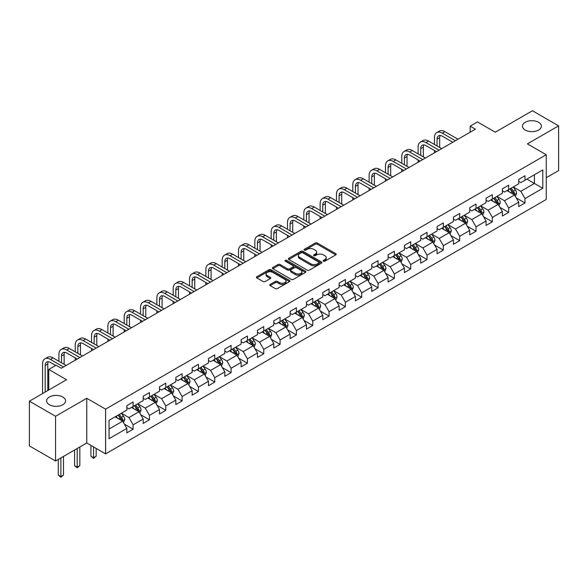 <?xml version="1.0" encoding="UTF-8"?>
<svg xmlns="http://www.w3.org/2000/svg" width="588" height="588" viewBox="0 0 588 588"><rect width="100%" height="100%" fill="white"/><g stroke="black" fill="none" stroke-linecap="round" stroke-linejoin="round"><path stroke-width="0.88" d="M323.444 261.182A1.014 0.588 0 0 0 324.877 261.182L335.792 254.876A1.455 0.838 0 0 0 336.218 254.281A1.455 0.838 0 0 0 335.792 253.693L317.299 243.013A1.455 0.838 0 0 0 315.249 243.013L304.334 249.319A1.014 0.588 0 0 0 304.033 249.731A1.014 0.588 0 0 0 304.334 250.15A1.014 0.588 0 0 0 305.767 250.15L307.186 249.334A4.653 2.683 0 0 1 313.757 249.334L315.3 250.223A4.653 2.683 0 0 1 316.66 252.12A4.653 2.683 0 0 1 315.3 254.016L313.889 254.832A1.014 0.588 0 0 0 313.588 255.251A1.014 0.588 0 0 0 313.889 255.662A1.014 0.588 0 0 0 315.322 255.662L316.741 254.847A4.653 2.683 0 0 1 323.312 254.847L324.855 255.736A4.653 2.683 0 0 1 326.215 257.632A4.653 2.683 0 0 1 324.855 259.536L323.444 260.352A1.014 0.588 0 0 0 323.143 260.763A1.014 0.588 0 0 0 323.444 261.182L323.444 260.352M62.791 397.01A9.474 5.468 0 0 0 52.464 395.82A9.474 5.468 0 0 0 46.614 400.876A9.474 5.468 0 0 0 49.392 404.742A9.474 5.468 0 0 0 59.719 405.926A9.474 5.468 0 0 0 65.562 400.876A9.474 5.468 0 0 0 62.791 397.01M538.608 122.297A9.474 5.468 0 0 0 528.281 121.106A9.474 5.468 0 0 0 522.438 126.163A9.474 5.468 0 0 0 525.209 130.029A9.474 5.468 0 0 0 535.536 131.212A9.474 5.468 0 0 0 541.386 126.163A9.474 5.468 0 0 0 538.608 122.297M270.142 284.416A1.455 0.838 0 0 0 269.723 285.011A1.455 0.838 0 0 0 270.142 285.599L275.331 288.598A1.455 0.838 0 0 0 277.389 288.598L289.509 281.601A1.455 0.838 0 0 0 289.935 281.005A1.455 0.838 0 0 0 289.509 280.41L271.017 269.738A1.455 0.838 0 0 0 268.966 269.738L256.838 276.735A1.455 0.838 0 0 0 256.412 277.33A1.455 0.838 0 0 0 256.838 277.918L263.108 281.542A1.455 0.838 0 0 0 265.166 281.542L270.348 278.543A1.455 0.838 0 0 0 270.774 277.948A1.455 0.838 0 0 0 270.348 277.36L267.246 275.566A3.888 2.242 0 0 1 266.107 273.979A3.888 2.242 0 0 1 268.503 271.906A3.888 2.242 0 0 1 272.736 272.391L284.915 279.418A3.888 2.242 0 0 1 286.055 281.005A3.888 2.242 0 0 1 283.651 283.078A3.888 2.242 0 0 1 279.418 282.593L277.389 281.424A1.455 0.838 0 0 0 275.331 281.424L270.142 284.416L270.142 285.599M546.252 177.708L558.6 170.579L558.6 125.861L532.434 110.75L495.272 132.204L477.485 121.929L470.157 126.163L475.391 129.184L61.321 368.242L56.088 365.221L48.76 369.448L48.76 389.998M55.566 416.282L55.566 460.999L86.759 442.992L86.759 398.274L55.566 416.282L29.4 401.178L66.554 379.723L48.76 369.448M86.759 398.274L105.597 409.152L546.252 154.747L546.252 199.464L105.597 453.87L105.597 409.152M558.6 125.861L527.407 143.869L546.252 154.747M307.289 270.149A1.455 0.838 0 0 0 309.339 270.149L321.467 263.152A1.455 0.838 0 0 0 321.886 262.557A1.455 0.838 0 0 0 321.467 261.969L302.967 251.289A1.455 0.838 0 0 0 300.916 251.289L288.796 258.286A1.455 0.838 0 0 0 288.37 258.882A1.455 0.838 0 0 0 288.796 259.477L307.289 270.149M285.658 261.403A1.014 0.588 0 0 1 286.687 261.542L286.687 260.337L305.488 271.186A1.455 0.838 0 0 1 305.914 271.781A1.455 0.838 0 0 1 305.488 272.376L293.368 279.374A1.455 0.838 0 0 1 291.31 279.374L272.817 268.694L272.817 267.511A1.455 0.838 0 0 0 272.391 268.106A1.455 0.838 0 0 0 272.817 268.694M272.817 267.511L278.006 264.519A1.455 0.838 0 0 1 280.057 264.519L287.561 268.848A1.455 0.838 0 0 0 289.612 268.848L293.059 266.856A1.455 0.838 0 0 0 293.478 266.268A1.455 0.838 0 0 0 293.059 265.673L285.246 261.168A1.014 0.588 0 0 1 284.952 260.749A1.014 0.588 0 0 1 285.577 260.205A1.014 0.588 0 0 1 286.687 260.337M55.566 460.999L29.4 445.895L29.4 401.178M124.384 424.168L133.123 429.218L133.123 424.808L143.171 419.001L143.171 423.419L149.455 419.788L149.455 415.378L159.502 409.579L159.502 413.989L165.779 410.365L165.779 405.948L175.827 400.149L175.827 404.559L182.111 400.935L182.111 396.525L192.158 390.726L192.158 395.136L198.435 391.505L198.435 387.095L208.49 381.296L208.49 385.706L214.767 382.082L214.767 377.672L224.814 371.866L224.814 376.283L231.091 372.652L231.091 368.242L241.146 362.443L241.146 366.853L247.423 363.23L247.423 358.82L257.471 353.013L257.471 357.423L263.747 353.8L263.747 349.39L273.802 343.59L273.802 348L280.079 344.377L280.079 339.96L290.127 334.16L290.127 338.57L296.411 334.947L296.411 330.537L306.458 324.73L306.458 329.148L312.735 325.517L312.735 321.107L322.783 315.308L322.783 319.718L329.067 316.094L329.067 311.684L339.114 305.878L339.114 310.295L345.391 306.664L345.391 302.254L355.439 296.455L355.439 300.865L361.723 297.241L361.723 292.824L371.77 287.025L371.77 291.435L378.047 287.811L378.047 283.401L388.095 277.602L388.095 282.012L394.379 278.381L394.379 273.971L404.426 268.172L404.426 272.582L410.703 268.959L410.703 264.549L420.751 258.742L420.751 263.159L427.035 259.529L427.035 255.119L437.082 249.319L437.082 253.729L443.359 250.106L443.359 245.696L453.407 239.889L453.407 244.299L459.691 240.676L459.691 236.266L469.738 230.467L469.738 234.877L476.015 231.253L476.015 226.836L486.063 221.037L486.063 225.447L492.347 221.823L492.347 217.413L502.395 211.614L502.395 216.024L508.671 212.393L508.671 207.983L518.719 202.184L518.719 206.594L525.003 202.97L525.003 198.56L542.798 188.285L542.798 169.917L534.418 174.746L534.418 183.449L542.798 188.285M133.123 429.218L126.846 432.841L126.846 428.431L109.052 438.707L109.052 420.332L126.846 410.056L126.846 405.647L133.123 402.023L133.123 406.433L143.171 400.634L143.171 396.224L149.455 392.593L149.455 397.01L159.502 391.204L159.502 386.794L165.779 383.17L165.779 387.58L175.827 381.781L175.827 377.371L182.111 373.74L182.111 378.15L192.158 372.351L192.158 367.941L198.435 364.317L198.435 368.727L208.49 362.928L208.49 358.511L214.767 354.887L214.767 359.297L224.814 353.498L224.814 349.088L231.091 345.457L231.091 349.875L241.146 344.068L241.146 339.658L247.423 336.035L247.423 340.445L257.471 334.646L257.471 330.236L263.747 326.605L263.747 331.022L273.802 325.215L273.802 320.805L280.079 317.182L280.079 321.592L290.127 315.793L290.127 311.375L296.411 307.752L296.411 312.162L306.458 306.363L306.458 301.953L312.735 298.329L312.735 302.739L322.783 296.933L322.783 292.523L329.067 288.899L329.067 293.309L339.114 287.51L339.114 283.1L345.391 279.469L345.391 283.886L355.439 278.08L355.439 273.67L361.723 270.046L361.723 274.456L371.77 268.657L371.77 264.247L378.047 260.616L378.047 265.026L388.095 259.227L388.095 254.817L394.379 251.194L394.379 255.604L404.426 249.804L404.426 245.387L410.703 241.764L410.703 246.174L420.751 240.374L420.751 235.964L427.035 232.334L427.035 236.751L437.082 230.944L437.082 226.534L443.359 222.911L443.359 227.321L453.407 221.522L453.407 217.112L459.691 213.481L459.691 217.898L469.738 212.092L469.738 207.682L476.015 204.058L476.015 208.468L486.063 202.669L486.063 198.252L492.347 194.628L492.347 199.038L502.395 193.239L502.395 188.829L508.671 185.205L508.671 189.615L518.719 183.809L518.719 179.399L525.003 175.775L525.003 180.185L542.798 169.917M131.447 407.403L138.988 411.754L128.941 417.553L121.4 413.202M126.846 407.646L128.941 408.851L133.123 406.433M128.941 417.553L133.123 424.808M138.988 411.754L143.171 419.001M147.779 397.973L155.313 402.324L145.265 408.123L137.732 403.772M143.171 398.216L145.265 399.421L149.455 397.01M145.265 408.123L149.455 415.378M155.313 402.324L159.502 409.579M164.111 388.55L171.645 392.902L161.597 398.701L154.056 394.35M159.502 388.786L161.597 389.998L165.779 387.58M161.597 398.701L165.779 405.948M171.645 392.902L175.827 400.149M180.435 379.12L187.969 383.472L177.921 389.271L170.388 384.92M175.827 379.363L177.921 380.568L182.111 378.15M177.921 389.271L182.111 396.525M187.969 383.472L192.158 390.726M196.767 369.69L204.301 374.041L194.253 379.848L186.712 375.497M192.158 369.933L194.253 371.146L198.435 368.727M194.253 379.848L198.435 387.095M204.301 374.041L208.49 381.296M213.091 360.268L220.625 364.619L210.577 370.418L203.044 366.067M208.49 360.51L210.577 361.716L214.767 359.297M210.577 370.418L214.767 377.672M220.625 364.619L224.814 371.866M229.423 350.838L236.957 355.189L226.909 360.988L219.368 356.644M224.814 351.08L226.909 352.293L231.091 349.875M226.909 360.988L231.091 368.242M236.957 355.189L241.146 362.443M245.747 341.415L253.281 345.766L243.234 351.565L235.7 347.214M241.146 341.657L243.234 342.863L247.423 340.445M243.234 351.565L247.423 358.82M253.281 345.766L257.471 353.013M262.079 331.985L269.613 336.336L259.565 342.135L252.031 337.784M257.471 332.227L259.565 333.433L263.747 331.022M259.565 342.135L263.747 349.39M269.613 336.336L273.802 343.59M278.403 322.555L285.937 326.906L275.89 332.712L268.356 328.361M273.802 322.797L275.89 324.01L280.079 321.592M275.89 332.712L280.079 339.96M285.937 326.906L290.127 334.16M294.735 313.132L302.269 317.483L292.221 323.282L284.688 318.931M290.127 313.375L292.221 314.58L296.411 312.162M292.221 323.282L296.411 330.537M302.269 317.483L306.458 324.73M311.059 303.702L318.6 308.053L308.546 313.86L301.012 309.509M306.458 303.945L308.546 305.157L312.735 302.739M308.546 313.86L312.735 321.107M318.6 308.053L322.783 315.308M327.391 294.279L334.925 298.63L324.877 304.43L317.344 300.078M322.783 294.522L324.877 295.727L329.067 293.309M324.877 304.43L329.067 311.684M334.925 298.63L339.114 305.878M343.715 284.849L351.256 289.2L341.202 295L333.668 290.648M339.114 285.092L341.202 286.297L345.391 283.886M341.202 295L345.391 302.254M351.256 289.2L355.439 296.455M360.047 275.427L367.581 279.778L357.533 285.577L350 281.226M355.439 275.662L357.533 276.875L361.723 274.456M357.533 285.577L361.723 292.824M367.581 279.778L371.77 287.025M376.371 265.996L383.913 270.348L373.865 276.147L366.324 271.796M371.77 266.239L373.865 267.444L378.047 265.026M373.865 276.147L378.047 283.401M383.913 270.348L388.095 277.602M392.703 256.566L400.237 260.918L390.189 266.724L382.656 262.373M388.095 256.809L390.189 258.022L394.379 255.604M390.189 266.724L394.379 273.971M400.237 260.918L404.426 268.172M409.027 247.144L416.569 251.495L406.521 257.294L398.98 252.943M404.426 247.386L406.521 248.592L410.703 246.174M406.521 257.294L410.703 264.549M416.569 251.495L420.751 258.742M425.359 237.714L432.893 242.065L422.845 247.871L415.312 243.52M420.751 237.956L422.845 239.169L427.035 236.751M422.845 247.871L427.035 255.119M432.893 242.065L437.082 249.319M441.684 228.291L449.225 232.642L439.177 238.441L431.636 234.09M437.082 228.534L439.177 229.739L443.359 227.321M439.177 238.441L443.359 245.696M449.225 232.642L453.407 239.889M458.015 218.861L465.549 223.212L455.502 229.011L447.968 224.66M453.407 219.104L455.502 220.309L459.691 217.898M455.502 229.011L459.691 236.266M465.549 223.212L469.738 230.467M474.34 209.438L481.881 213.782L471.833 219.589L464.292 215.237M469.738 209.673L471.833 210.886L476.015 208.468M471.833 219.589L476.015 226.836M481.881 213.782L486.063 221.037M490.671 200.008L498.205 204.359L488.158 210.159L480.624 205.807M486.063 200.251L488.158 201.456L492.347 199.038M488.158 210.159L492.347 217.413M498.205 204.359L502.395 211.614M506.996 190.578L514.537 194.929L504.489 200.736L496.948 196.385M502.395 190.821L504.489 192.033L508.671 189.615M504.489 200.736L508.671 207.983M514.537 194.929L518.719 202.184M526.885 179.097L534.418 183.449L520.814 191.306L513.28 186.955M518.719 181.398L520.814 182.603L525.003 180.185M520.814 191.306L525.003 198.56M86.759 442.992L105.597 453.87M470.157 126.163L470.157 132.204M109.052 429.034L122.657 421.177L115.123 416.826M122.657 421.177L126.846 428.431M516.264 197.921L525.003 202.97M499.932 207.351L508.671 212.393M483.608 216.774L492.347 221.823M467.276 226.204L476.015 231.253M450.952 235.634L459.691 240.676M434.62 245.056L443.359 250.106M418.296 254.486L427.035 259.529M401.964 263.909L410.703 268.959M385.64 273.339L394.379 278.381M369.308 282.769L378.047 287.811M352.984 292.192L361.723 297.241M336.652 301.622L345.391 306.664M320.32 311.045L329.067 316.094M303.996 320.475L312.735 325.517M287.664 329.897L296.411 334.947M271.34 339.327L280.079 344.377M255.008 348.757L263.747 353.8M238.684 358.18L247.423 363.23M222.352 367.61L231.091 372.652M206.028 377.033L214.767 382.082M189.696 386.463L198.435 391.505M173.372 395.893L182.111 400.935M157.04 405.316L165.779 410.365M140.716 414.746L149.455 419.788M323.848 261.322L324.855 260.741A4.653 2.683 0 0 0 326.215 258.845L326.215 257.632M316.66 252.12L316.66 253.325A4.653 2.683 0 0 1 315.3 255.229L314.293 255.809M335.777 254.891L317.299 244.226A1.455 0.838 0 0 0 315.249 244.226L304.738 250.29M321.467 261.969L321.467 263.152L302.967 252.495A1.455 0.838 0 0 0 300.916 252.495L288.811 259.484M318.894 262.976A1.014 0.588 0 0 0 319.196 262.557A1.014 0.588 0 0 0 318.894 262.145L302.666 252.774A1.014 0.588 0 0 0 301.225 252.774L299.733 253.634A4.653 2.683 0 0 0 298.373 255.53A4.653 2.683 0 0 0 299.733 257.426L310.832 263.836A4.653 2.683 0 0 0 317.402 263.836L318.894 262.976L318.894 264.181A1.014 0.588 0 0 0 319.196 263.769L319.196 262.557M298.373 255.53L298.373 256.736A4.653 2.683 0 0 0 299.733 258.639L299.733 257.426M318.894 264.181L317.402 265.041A4.653 2.683 0 0 1 310.832 265.041L299.733 258.639M272.839 268.709L278.006 265.725L278.006 264.519M293.478 266.268L293.478 267.474A1.455 0.838 0 0 1 293.059 268.069L289.612 270.054A1.455 0.838 0 0 1 287.561 270.054L280.057 265.725A1.455 0.838 0 0 0 278.006 265.725M286.687 261.542L305.466 272.384M295.345 273.339A3.888 2.242 0 0 0 299.579 273.824A3.888 2.242 0 0 0 301.975 271.752A3.888 2.242 0 0 0 300.836 270.164L296.55 267.687A1.455 0.838 0 0 0 294.492 267.687L291.053 269.679A1.455 0.838 0 0 0 290.626 270.267A1.455 0.838 0 0 0 291.053 270.862L295.345 273.339L295.345 274.545A3.888 2.242 0 0 0 299.579 275.037A3.888 2.242 0 0 0 301.975 272.964L301.975 271.752M290.626 270.267L290.626 271.48A1.455 0.838 0 0 0 291.053 272.068L291.053 270.862M295.345 274.545L291.053 272.068M286.055 281.005L286.055 282.211A3.888 2.242 0 0 1 283.651 284.291A3.888 2.242 0 0 1 279.418 283.798L277.389 282.63A1.455 0.838 0 0 0 275.331 282.63L270.164 285.614M266.107 273.979L266.107 275.184A3.888 2.242 0 0 0 267.246 276.772L267.246 275.566M270.333 278.558L267.246 276.772M289.494 281.608L271.017 270.943A1.455 0.838 0 0 0 268.966 270.943L256.86 277.933M515.36 196.363L516.609 193.224A3.925 2.264 -120 0 0 515.353 189.887L513.192 187.006M509.428 191.982L507.959 190.027M513.927 194.584L514.493 193.393A3.925 2.264 -120 0 0 513.368 191.034L511.207 188.153M510.222 188.719L512.618 191.916A1.999 1.154 60 0 1 512.986 192.526L514.493 193.393M509.95 188.873L512.111 191.761A3.925 2.264 60 0 1 513.236 194.121M434.444 144.464L434.444 137.695A11.098 6.409 60 0 1 436.744 132.609L439.361 131.102A11.098 6.409 60 0 1 444.91 131.653L458.015 139.216M436.744 132.609A11.098 6.409 60 0 1 442.294 133.16L455.399 140.723M452.782 142.237L442.294 136.181A7.401 4.27 -120 0 0 438.589 135.813A7.401 4.27 -120 0 0 437.06 139.202L437.06 145.971M440.14 135.475A7.401 4.27 -120 0 0 439.677 137.695L439.677 147.485M434.444 152.821L434.444 150.506M499.036 205.793L500.278 202.654A3.925 2.264 -120 0 0 499.028 199.317L496.867 196.429M493.104 201.412L491.634 199.45M497.602 204.007L498.161 202.823A3.925 2.264 -120 0 0 497.036 200.464L494.875 197.575M493.898 198.149L496.294 201.346A1.999 1.154 60 0 1 496.654 201.949L498.161 202.823M493.619 198.303L495.78 201.184A3.925 2.264 60 0 1 496.904 203.544M482.704 215.215L483.953 212.084A3.925 2.264 -120 0 0 482.697 208.74L480.536 205.859M476.772 210.835L475.302 208.88M481.271 213.437L481.829 212.246A3.925 2.264 -120 0 0 480.712 209.887L478.551 207.005M477.566 207.571L479.962 210.769A1.999 1.154 60 0 1 480.33 211.379L481.829 212.246M477.294 207.733L479.455 210.614A3.925 2.264 60 0 1 480.58 212.974M418.112 153.887L418.112 147.118A11.098 6.409 60 0 1 420.413 142.039L423.029 140.525A11.098 6.409 60 0 1 428.579 141.076L441.684 148.639M420.413 142.039A11.098 6.409 60 0 1 425.962 142.59L439.067 150.153M436.45 151.667L425.962 145.611A7.401 4.27 -120 0 0 422.265 145.243A7.401 4.27 -120 0 0 420.729 148.632L420.729 155.401M423.808 144.898A7.401 4.27 -120 0 0 423.345 147.118L423.345 156.908M418.112 162.251L418.112 159.929M401.788 163.317L401.788 156.548A11.098 6.409 60 0 1 404.088 151.461L406.705 149.955A11.098 6.409 60 0 1 412.254 150.506L425.359 158.069M404.088 151.461A11.098 6.409 60 0 1 409.638 152.013L422.743 159.583M420.126 161.09L409.638 155.034A7.401 4.27 -120 0 0 405.933 154.666A7.401 4.27 -120 0 0 404.404 158.054L404.404 164.824M407.484 154.328A7.401 4.27 -120 0 0 407.021 156.548L407.021 166.338M401.788 171.681L401.788 169.359M466.38 224.645L467.622 221.507A3.925 2.264 -120 0 0 466.372 218.17L464.211 215.281M460.441 220.265L458.978 218.302M464.946 222.859L465.505 221.676A3.925 2.264 -120 0 0 464.38 219.317L462.219 216.435M461.242 217.001L463.638 220.199A1.999 1.154 60 0 1 463.998 220.809L465.505 221.676M460.963 217.156L463.124 220.044A3.925 2.264 60 0 1 464.248 222.404M450.048 234.075L451.297 230.937A3.925 2.264 -120 0 0 450.04 227.593L447.88 224.712M444.116 229.695L442.646 227.732M448.615 232.289L449.173 231.106A3.925 2.264 -120 0 0 448.056 228.747L445.895 225.858M444.91 226.424L447.306 229.629A1.999 1.154 60 0 1 447.674 230.231L449.173 231.106M444.638 226.586L446.799 229.467A3.925 2.264 60 0 1 447.924 231.826M433.724 243.498L434.966 240.36A3.925 2.264 -120 0 0 433.716 237.023L431.555 234.142M427.785 239.118L426.322 237.162M432.29 241.719L432.849 240.529A3.925 2.264 -120 0 0 431.724 238.169L429.563 235.288M428.586 235.854L430.982 239.051A1.999 1.154 60 0 1 431.342 239.661L432.849 240.529M428.307 236.009L430.467 238.897A3.925 2.264 60 0 1 431.592 241.256M385.456 172.74L385.456 165.97A11.098 6.409 60 0 1 387.757 160.892L390.373 159.377A11.098 6.409 60 0 1 395.922 159.929L409.027 167.499M387.757 160.892A11.098 6.409 60 0 1 393.306 161.443L406.411 169.006M403.794 170.52L393.306 164.464A7.401 4.27 -120 0 0 389.609 164.096A7.401 4.27 -120 0 0 388.073 167.484L388.073 174.254M391.152 163.758A7.401 4.27 -120 0 0 390.689 165.97L390.689 175.761M385.456 181.104L385.456 178.781M369.132 182.17L369.132 175.4A11.098 6.409 60 0 1 371.432 170.322L374.049 168.807A11.098 6.409 60 0 1 379.598 169.359L392.703 176.922M371.432 170.322A11.098 6.409 60 0 1 376.981 170.865L390.087 178.436M387.47 179.943L376.981 173.886A7.401 4.27 -120 0 0 373.277 173.526A7.401 4.27 -120 0 0 371.748 176.914L371.748 183.677M374.828 173.181A7.401 4.27 -120 0 0 374.365 175.4L374.365 185.191M369.132 190.534L369.132 188.211M352.8 191.592L352.8 184.83A11.098 6.409 60 0 1 355.101 179.744L357.717 178.237A11.098 6.409 60 0 1 363.266 178.781L376.371 186.352M355.101 179.744A11.098 6.409 60 0 1 360.65 180.296L373.755 187.859M371.138 189.373L360.65 183.316A7.401 4.27 -120 0 0 356.953 182.949A7.401 4.27 -120 0 0 355.417 186.337L355.417 193.107M358.496 182.611A7.401 4.27 -120 0 0 358.033 184.83L358.033 194.621M352.8 199.957L352.8 197.641M336.476 201.023L336.476 194.253A11.098 6.409 60 0 1 338.776 189.174L341.393 187.66A11.098 6.409 60 0 1 346.942 188.211L360.047 195.775M338.776 189.174A11.098 6.409 60 0 1 344.325 189.726L357.43 197.289M354.814 198.795L344.325 192.746A7.401 4.27 -120 0 0 340.621 192.379A7.401 4.27 -120 0 0 339.092 195.767L339.092 202.537M342.172 192.033A7.401 4.27 -120 0 0 341.709 194.253L341.709 204.043M336.476 209.387L336.476 207.064M320.144 210.453L320.144 203.683A11.098 6.409 60 0 1 322.445 198.597L325.061 197.09A11.098 6.409 60 0 1 330.61 197.641L343.715 205.205M322.445 198.597A11.098 6.409 60 0 1 327.994 199.148L341.099 206.711M338.482 208.226L327.994 202.169A7.401 4.27 -120 0 0 324.297 201.802A7.401 4.27 -120 0 0 322.761 205.19L322.761 211.959M325.84 201.464A7.401 4.27 -120 0 0 325.377 203.683L325.377 213.473M320.144 218.809L320.144 216.494M303.82 219.875L303.82 213.106A11.098 6.409 60 0 1 306.12 208.027L308.737 206.513A11.098 6.409 60 0 1 314.286 207.064L327.391 214.635M306.12 208.027A11.098 6.409 60 0 1 311.669 208.578L324.774 216.141M322.158 217.656L311.669 211.599A7.401 4.27 -120 0 0 307.965 211.232A7.401 4.27 -120 0 0 306.436 214.62L306.436 221.389M309.516 210.886A7.401 4.27 -120 0 0 309.053 213.106L309.053 222.896M303.82 228.24L303.82 225.917M287.488 229.305L287.488 222.536A11.098 6.409 60 0 1 289.788 217.457L292.405 215.943A11.098 6.409 60 0 1 297.954 216.494L311.059 224.057M289.788 217.457A11.098 6.409 60 0 1 295.338 218.001L308.443 225.571M305.826 227.078L295.338 221.022A7.401 4.27 -120 0 0 291.641 220.662A7.401 4.27 -120 0 0 290.104 224.043L290.104 230.812M293.184 220.316A7.401 4.27 -120 0 0 292.721 222.536L292.721 232.326M287.488 237.67L287.488 235.347M271.164 238.728L271.164 231.966A11.098 6.409 60 0 1 273.464 226.88L276.081 225.373A11.098 6.409 60 0 1 281.63 225.917L294.735 233.487M273.464 226.88A11.098 6.409 60 0 1 279.013 227.431L292.118 234.994M289.502 236.508L279.013 230.452A7.401 4.27 -120 0 0 275.309 230.084A7.401 4.27 -120 0 0 273.78 233.473L273.78 240.242M276.86 229.746A7.401 4.27 -120 0 0 276.397 231.966L276.397 241.749M271.164 247.092L271.164 244.777M254.832 248.158L254.832 241.389A11.098 6.409 60 0 1 257.132 236.31L259.749 234.796A11.098 6.409 60 0 1 265.298 235.347L278.403 242.91M257.132 236.31A11.098 6.409 60 0 1 262.682 236.854L275.787 244.424M273.17 245.931L262.682 239.882A7.401 4.27 -120 0 0 258.985 239.514A7.401 4.27 -120 0 0 257.448 242.903L257.448 249.665M260.528 239.169A7.401 4.27 -120 0 0 260.065 241.389L260.065 251.179M254.832 256.522L254.832 254.2M238.507 257.588L238.507 250.819A11.098 6.409 60 0 1 240.808 245.733L243.425 244.226A11.098 6.409 60 0 1 248.974 244.777L262.079 252.34M240.808 245.733A11.098 6.409 60 0 1 246.357 246.284L259.462 253.847M256.846 255.361L246.357 249.305A7.401 4.27 -120 0 0 242.653 248.937A7.401 4.27 -120 0 0 241.124 252.326L241.124 259.095M244.204 248.599A7.401 4.27 -120 0 0 243.741 250.819L243.741 260.609M238.507 265.945L238.507 263.63M222.176 267.011L222.176 260.241A11.098 6.409 60 0 1 224.476 255.163L227.093 253.649A11.098 6.409 60 0 1 232.642 254.2L245.747 261.763M224.476 255.163A11.098 6.409 60 0 1 230.026 255.714L243.131 263.277M240.514 264.791L230.026 258.735A7.401 4.27 -120 0 0 226.329 258.367A7.401 4.27 -120 0 0 224.792 261.756L224.792 268.525M227.872 258.022A7.401 4.27 -120 0 0 227.409 260.241L227.409 270.032M222.176 275.375L222.176 273.053M205.851 276.441L205.851 269.671A11.098 6.409 60 0 1 208.145 264.585L210.761 263.079A11.098 6.409 60 0 1 216.318 263.63L229.423 271.193M208.145 264.585A11.098 6.409 60 0 1 213.701 265.137L226.806 272.707M224.19 274.214L213.701 268.157A7.401 4.27 -120 0 0 209.997 267.79A7.401 4.27 -120 0 0 208.468 271.178L208.468 277.948M211.548 267.452A7.401 4.27 -120 0 0 211.085 269.671L211.085 279.462M205.851 284.805L205.851 282.483M189.52 285.864L189.52 279.094A11.098 6.409 60 0 1 191.82 274.015L194.437 272.501A11.098 6.409 60 0 1 199.986 273.053L213.091 280.623M191.82 274.015A11.098 6.409 60 0 1 197.37 274.567L210.475 282.13M207.858 283.644L197.37 277.587A7.401 4.27 -120 0 0 193.672 277.22A7.401 4.27 -120 0 0 192.136 280.608L192.136 287.378M195.216 276.882A7.401 4.27 -120 0 0 194.753 279.094L194.753 288.884M189.52 294.228L189.52 291.905M173.195 295.294L173.195 288.524A11.098 6.409 60 0 1 175.489 283.445L178.105 281.931A11.098 6.409 60 0 1 183.662 282.483L196.767 290.046M175.489 283.445A11.098 6.409 60 0 1 181.045 283.989L194.15 291.56M191.534 293.067L181.045 287.01A7.401 4.27 -120 0 0 177.341 286.65A7.401 4.27 -120 0 0 175.812 290.038L175.812 296.8M178.892 286.305A7.401 4.27 -120 0 0 178.429 288.524L178.429 298.314M173.195 303.658L173.195 301.335M156.864 304.716L156.864 297.954A11.098 6.409 60 0 1 159.164 292.868L161.781 291.361A11.098 6.409 60 0 1 167.33 291.905L180.435 299.476M159.164 292.868A11.098 6.409 60 0 1 164.713 293.419L177.819 300.983M175.202 302.497L164.713 296.44A7.401 4.27 -120 0 0 161.016 296.073A7.401 4.27 -120 0 0 159.48 299.461L159.48 306.23M162.56 295.735A7.401 4.27 -120 0 0 162.097 297.954L162.097 307.744M156.864 313.081L156.864 310.765M140.539 314.146L140.539 307.377A11.098 6.409 60 0 1 142.833 302.298L145.449 300.784A11.098 6.409 60 0 1 151.006 301.335L164.111 308.898M142.833 302.298A11.098 6.409 60 0 1 148.389 302.849L161.494 310.413M158.87 311.919L148.389 305.87A7.401 4.27 -120 0 0 144.685 305.503A7.401 4.27 -120 0 0 143.156 308.891L143.156 315.66M146.236 305.157A7.401 4.27 -120 0 0 145.773 307.377L145.773 317.167M140.539 322.511L140.539 320.188M124.208 323.576L124.208 316.807A11.098 6.409 60 0 1 126.508 311.721L129.125 310.214A11.098 6.409 60 0 1 134.674 310.765L147.779 318.329M126.508 311.721A11.098 6.409 60 0 1 132.057 312.272L145.162 319.835M142.546 321.349L132.057 315.293A7.401 4.27 -120 0 0 128.36 314.925A7.401 4.27 -120 0 0 126.824 318.314L126.824 325.083M129.904 314.587A7.401 4.27 -120 0 0 129.441 316.807L129.441 326.597M124.208 331.933L124.208 329.618M107.883 332.999L107.883 326.23A11.098 6.409 60 0 1 110.177 321.151L112.793 319.637A11.098 6.409 60 0 1 118.35 320.188L131.447 327.759M110.177 321.151A11.098 6.409 60 0 1 115.733 321.702L128.831 329.265M126.214 330.779L115.733 324.723A7.401 4.27 -120 0 0 112.029 324.356A7.401 4.27 -120 0 0 110.5 327.744L110.5 334.513M113.58 324.01A7.401 4.27 -120 0 0 113.117 326.23L113.117 336.02M107.883 341.363L107.883 339.041M91.552 342.429L91.552 335.66A11.098 6.409 60 0 1 93.852 330.574L96.469 329.067A11.098 6.409 60 0 1 102.018 329.618L115.123 337.181M93.852 330.574A11.098 6.409 60 0 1 99.401 331.125L112.506 338.695M109.89 340.202L99.401 334.146A7.401 4.27 -120 0 0 95.704 333.786A7.401 4.27 -120 0 0 94.168 337.167L94.168 343.936M97.248 333.44A7.401 4.27 -120 0 0 96.785 335.66L96.785 345.45M91.552 350.793L91.552 348.471M417.392 252.928L418.641 249.79A3.925 2.264 -120 0 0 417.384 246.446L415.224 243.564M411.46 248.548L409.99 246.585M415.959 251.142L416.517 249.959A3.925 2.264 -120 0 0 415.4 247.599L413.239 244.711M412.254 245.284L414.65 248.481A1.999 1.154 60 0 1 415.018 249.084L416.517 249.959M411.982 245.439L414.143 248.32A3.925 2.264 60 0 1 415.268 250.679M401.067 262.351L402.31 259.22A3.925 2.264 -120 0 0 401.06 255.876L398.899 252.994M395.129 257.97L393.666 256.015M399.634 260.572L400.193 259.381A3.925 2.264 -120 0 0 399.068 257.022L396.907 254.141M395.93 254.707L398.326 257.904A1.999 1.154 60 0 1 398.686 258.514L400.193 259.381M395.65 254.869L397.811 257.75A3.925 2.264 60 0 1 398.936 260.109M384.736 271.781L385.978 268.642A3.925 2.264 -120 0 0 384.728 265.306L382.567 262.417M378.804 267.4L377.334 265.438M383.303 269.995L383.861 268.812A3.925 2.264 -120 0 0 382.744 266.452L380.583 263.564M379.598 264.137L381.994 267.334A1.999 1.154 60 0 1 382.354 267.944L383.861 268.812M379.326 264.291L381.487 267.18A3.925 2.264 60 0 1 382.604 269.539M368.411 281.204L369.654 278.073A3.925 2.264 -120 0 0 368.404 274.728L366.243 271.847M362.473 276.823L361.01 274.868M366.971 279.425L367.537 278.234A3.925 2.264 -120 0 0 366.412 275.875L364.251 272.994M363.266 273.56L365.67 276.764A1.999 1.154 60 0 1 366.03 277.367L367.537 278.234M362.994 273.721L365.155 276.603A3.925 2.264 60 0 1 366.28 278.962M352.08 290.634L353.322 287.495A3.925 2.264 -120 0 0 352.072 284.158L349.911 281.27M346.148 286.253L344.678 284.298M350.646 288.848L351.205 287.664A3.925 2.264 -120 0 0 350.088 285.305L347.927 282.424M346.942 282.99L349.338 286.187A1.999 1.154 60 0 1 349.698 286.797L351.205 287.664M346.67 283.144L348.831 286.033A3.925 2.264 60 0 1 349.948 288.392M335.755 300.064L336.998 296.925A3.925 2.264 -120 0 0 335.748 293.581L333.587 290.7M329.817 295.683L328.354 293.721M334.315 298.278L334.881 297.094A3.925 2.264 -120 0 0 333.756 294.735L331.595 291.846M330.61 292.412L333.014 295.617A1.999 1.154 60 0 1 333.374 296.22L334.881 297.094M330.338 292.574L332.499 295.455A3.925 2.264 60 0 1 333.624 297.815M319.424 309.486L320.666 306.348A3.925 2.264 -120 0 0 319.416 303.011L317.255 300.13M313.492 305.106L312.022 303.151M317.99 307.708L318.549 306.517A3.925 2.264 -120 0 0 317.432 304.158L315.271 301.276M314.286 301.842L316.682 305.04A1.999 1.154 60 0 1 317.042 305.65L318.549 306.517M314.014 301.997L316.175 304.885A3.925 2.264 60 0 1 317.292 307.245M303.099 318.916L304.341 315.778A3.925 2.264 -120 0 0 303.092 312.441L300.931 309.553M297.161 314.536L295.698 312.573M301.659 317.13L302.225 315.947A3.925 2.264 -120 0 0 301.1 313.588L298.939 310.699M297.954 311.272L300.35 314.47A1.999 1.154 60 0 1 300.718 315.072L302.225 315.947M297.682 311.427L299.843 314.308A3.925 2.264 60 0 1 300.968 316.667M286.768 328.339L288.01 325.208A3.925 2.264 -120 0 0 286.76 321.864L284.599 318.983M280.836 323.959L279.366 322.004M285.334 326.56L285.893 325.37A3.925 2.264 -120 0 0 284.776 323.01L282.615 320.129M281.63 320.695L284.026 323.892A1.999 1.154 60 0 1 284.386 324.502L285.893 325.37M281.358 320.857L283.519 323.738A3.925 2.264 60 0 1 284.636 326.097M270.436 337.769L271.685 334.631A3.925 2.264 -120 0 0 270.436 331.294L268.275 328.405M264.504 333.389L263.042 331.426M269.003 335.983L269.569 334.8A3.925 2.264 -120 0 0 268.444 332.44L266.283 329.559M265.298 330.125L267.694 333.322A1.999 1.154 60 0 1 268.062 333.933L269.569 334.8M265.026 330.28L267.187 333.168A3.925 2.264 60 0 1 268.312 335.527M254.112 347.192L255.354 344.061A3.925 2.264 -120 0 0 254.104 340.717L251.943 337.835M248.18 342.819L246.71 340.856M252.678 345.413L253.237 344.23A3.925 2.264 -120 0 0 252.112 341.871L249.959 338.982M248.974 339.548L251.37 342.753A1.999 1.154 60 0 1 251.73 343.355L253.237 344.23M248.702 339.71L250.863 342.591A3.925 2.264 60 0 1 251.98 344.95M237.78 356.622L239.029 353.484A3.925 2.264 -120 0 0 237.78 350.147L235.619 347.265M231.848 352.241L230.386 350.286M236.347 354.843L236.913 353.653A3.925 2.264 -120 0 0 235.788 351.293L233.627 348.412M232.642 348.978L235.038 352.175A1.999 1.154 60 0 1 235.406 352.785L236.913 353.653M232.37 349.132L234.531 352.021A3.925 2.264 60 0 1 235.656 354.38M221.456 366.052L222.698 362.914A3.925 2.264 -120 0 0 221.448 359.569L219.287 356.688M215.524 361.671L214.054 359.709M220.022 364.266L220.581 363.083A3.925 2.264 -120 0 0 219.456 360.723L217.303 357.835M216.318 358.408L218.714 361.605A1.999 1.154 60 0 1 219.074 362.208L220.581 363.083M216.046 358.562L218.207 361.444A3.925 2.264 60 0 1 219.324 363.803M205.124 375.475L206.373 372.336A3.925 2.264 -120 0 0 205.116 368.999L202.963 366.118M199.192 371.094L197.73 369.139M203.691 373.696L204.256 372.505A3.925 2.264 -120 0 0 203.132 370.146L200.971 367.265M199.986 367.831L202.382 371.028A1.999 1.154 60 0 1 202.75 371.638L204.256 372.505M199.714 367.992L201.875 370.874A3.925 2.264 60 0 1 203 373.233M188.799 384.905L190.042 381.766A3.925 2.264 -120 0 0 188.792 378.429L186.631 375.541M182.868 380.524L181.398 378.562M187.366 383.119L187.925 381.935A3.925 2.264 -120 0 0 186.8 379.576L184.639 376.688M183.662 377.261L186.058 380.458A1.999 1.154 60 0 1 186.418 381.068L187.925 381.935M183.39 377.415L185.551 380.296A3.925 2.264 60 0 1 186.668 382.656M172.468 394.327L173.717 391.196A3.925 2.264 -120 0 0 172.46 387.852L170.307 384.971M166.536 389.947L165.066 387.992M171.034 392.549L171.6 391.358A3.925 2.264 -120 0 0 170.476 388.999L168.315 386.118M167.33 386.684L169.726 389.888A1.999 1.154 60 0 1 170.094 390.491L171.6 391.358M167.058 386.845L169.219 389.726A3.925 2.264 60 0 1 170.344 392.086M156.143 403.758L157.386 400.619A3.925 2.264 -120 0 0 156.136 397.282L153.975 394.394M150.212 399.377L148.742 397.422M154.71 401.971L155.269 400.788A3.925 2.264 -120 0 0 154.144 398.429L151.983 395.548M151.006 396.114L153.402 399.311A1.999 1.154 60 0 1 153.762 399.921L155.269 400.788M150.734 396.268L152.887 399.156A3.925 2.264 60 0 1 154.012 401.516M93.543 446.909L93.543 457.729L96.16 456.215L96.16 448.423M96.16 456.215L93.543 458.39L90.927 456.215L90.927 445.403M90.927 456.215L93.543 457.729L93.543 458.39M139.812 413.188L141.061 410.049A3.925 2.264 -120 0 0 139.804 406.705L137.643 403.824M133.88 408.807L132.41 406.845M138.378 411.402L138.944 410.218A3.925 2.264 -120 0 0 137.82 407.859L135.659 404.97M134.674 405.536L137.07 408.741A1.999 1.154 60 0 1 137.438 409.344L138.944 410.218M134.402 405.698L136.563 408.579A3.925 2.264 60 0 1 137.688 410.939M77.212 448.504L77.212 467.159L79.828 465.645L79.828 446.998M79.828 465.645L77.212 467.82L74.595 465.645L74.595 450.018M74.595 465.645L77.212 467.159L77.212 467.82M75.22 351.852L75.22 345.09A11.098 6.409 60 0 1 77.52 340.004L80.137 338.497A11.098 6.409 60 0 1 85.694 339.041L98.791 346.611M77.52 340.004A11.098 6.409 60 0 1 83.077 340.555L96.175 348.118M93.558 349.632L83.077 343.576A7.401 4.27 -120 0 0 79.373 343.208A7.401 4.27 -120 0 0 77.844 346.597L77.844 353.366M80.923 342.87A7.401 4.27 -120 0 0 80.46 345.09L80.46 354.873M75.22 360.216L75.22 357.901M58.896 361.282L58.896 354.513A11.098 6.409 60 0 1 61.196 349.434L63.813 347.92A11.098 6.409 60 0 1 69.362 348.471L82.467 356.034M61.196 349.434A11.098 6.409 60 0 1 66.745 349.978L79.85 357.548M77.234 359.055L66.745 353.006A7.401 4.27 -120 0 0 63.048 352.638A7.401 4.27 -120 0 0 61.512 356.027L61.512 362.789M64.592 352.293A7.401 4.27 -120 0 0 64.129 354.513L64.129 364.303M123.487 422.61L124.729 419.472A3.925 2.264 -120 0 0 123.48 416.135L121.319 413.254M117.556 418.23L116.086 416.275M122.054 420.832L122.613 419.641A3.925 2.264 -120 0 0 121.488 417.282L119.327 414.4M118.35 414.966L120.746 418.164A1.999 1.154 60 0 1 121.106 418.774L122.613 419.641M118.078 415.121L120.231 418.009A3.925 2.264 60 0 1 121.356 420.369M60.887 457.934L60.887 476.581L63.504 475.075L63.504 456.42M63.504 475.075L60.887 477.25L58.271 475.075L58.271 459.441M58.271 475.075L60.887 476.581L60.887 477.25M42.564 393.578L42.564 363.943A11.098 6.409 60 0 1 44.864 358.856L47.481 357.35A11.098 6.409 60 0 1 53.038 357.901L66.135 365.464M44.864 358.856A11.098 6.409 60 0 1 50.414 359.408L63.519 366.971M55.669 365.464L50.414 362.428A7.401 4.27 -120 0 0 46.717 362.061A7.401 4.27 -120 0 0 45.18 365.449L45.18 392.064M48.267 361.723A7.401 4.27 -120 0 0 47.797 363.943L47.797 390.55M324.855 260.741L324.855 259.536M313.889 255.662L313.889 254.832M315.3 255.229L315.3 254.016M304.334 250.15L304.334 249.319M315.249 244.226L315.249 243.013M317.299 244.226L317.299 243.013M335.792 254.876L335.792 253.693M288.796 259.477L288.796 258.286M300.916 252.495L300.916 251.289M302.967 252.495L302.967 251.289M310.832 265.041L310.832 263.836M317.402 265.041L317.402 263.836M280.057 265.725L280.057 264.519M287.561 270.054L287.561 268.848M289.612 270.054L289.612 268.848M293.059 268.069L293.059 266.856M305.488 272.376L305.488 271.186M275.331 282.63L275.331 281.424M277.389 282.63L277.389 281.424M279.418 283.798L279.418 282.593M270.348 278.543L270.348 277.36M256.838 277.918L256.838 276.735M268.966 270.943L268.966 269.738M271.017 270.943L271.017 269.738M289.509 281.601L289.509 280.41M514.147 194.709L516.58 193.305M513.368 191.034L515.353 189.887M510.575 192.644L512.111 191.761M444.91 131.653L442.294 133.16M439.677 137.695L437.06 139.202M497.823 204.132L500.256 202.728M497.036 200.464L499.028 199.317M494.251 202.074L495.78 201.184M481.491 213.562L483.924 212.158M480.712 209.887L482.697 208.74M477.919 211.504L479.455 210.614M428.579 141.076L425.962 142.59M423.345 147.118L420.729 148.632M412.254 150.506L409.638 152.013M407.021 156.548L404.404 158.054M465.167 222.992L467.6 221.58M464.38 219.317L466.372 218.17M461.595 220.926L463.124 220.044M448.835 232.414L451.268 231.011M448.056 228.747L450.04 227.593M445.263 230.356L446.799 229.467M432.503 241.844L434.944 240.441M431.724 238.169L433.716 237.023M428.939 239.779L430.467 238.897M395.922 159.929L393.306 161.443M390.689 165.97L388.073 167.484M379.598 169.359L376.981 170.865M374.365 175.4L371.748 176.914M363.266 178.781L360.65 180.296M358.033 184.83L355.417 186.337M346.942 188.211L344.325 189.726M341.709 194.253L339.092 195.767M330.61 197.641L327.994 199.148M325.377 203.683L322.761 205.19M314.286 207.064L311.669 208.578M309.053 213.106L306.436 214.62M297.954 216.494L295.338 218.001M292.721 222.536L290.104 224.043M281.63 225.917L279.013 227.431M276.397 231.966L273.78 233.473M265.298 235.347L262.682 236.854M260.065 241.389L257.448 242.903M248.974 244.777L246.357 246.284M243.741 250.819L241.124 252.326M232.642 254.2L230.026 255.714M227.409 260.241L224.792 261.756M216.318 263.63L213.701 265.137M211.085 269.671L208.468 271.178M199.986 273.053L197.37 274.567M194.753 279.094L192.136 280.608M183.662 282.483L181.045 283.989M178.429 288.524L175.812 290.038M167.33 291.905L164.713 293.419M162.097 297.954L159.48 299.461M151.006 301.335L148.389 302.849M145.773 307.377L143.156 308.891M134.674 310.765L132.057 312.272M129.441 316.807L126.824 318.314M118.35 320.188L115.733 321.702M113.117 326.23L110.5 327.744M102.018 329.618L99.401 331.125M96.785 335.66L94.168 337.167M416.179 251.267L418.612 249.863M415.4 247.599L417.384 246.446M412.607 249.209L414.143 248.32M399.847 260.697L402.288 259.293M399.068 257.022L401.06 255.876M396.283 258.632L397.811 257.75M383.523 270.127L385.956 268.716M382.744 266.452L384.728 265.306M379.951 268.062L381.487 267.18M367.191 279.55L369.624 278.146M366.412 275.875L368.404 274.728M363.619 277.492L365.155 276.603M350.867 288.98L353.3 287.576M350.088 285.305L352.072 284.158M347.295 286.915L348.831 286.033M334.535 298.403L336.968 296.999M333.756 294.735L335.748 293.581M330.963 296.345L332.499 295.455M318.211 307.833L320.644 306.429M317.432 304.158L319.416 303.011M314.639 305.767L316.175 304.885M301.879 317.255L304.312 315.852M301.1 313.588L303.092 312.441M298.307 315.197L299.843 314.308M285.555 326.685L287.988 325.282M284.776 323.01L286.76 321.864M281.983 324.627L283.519 323.738M269.223 336.115L271.656 334.704M268.444 332.44L270.436 331.294M265.651 334.05L267.187 333.168M252.899 345.538L255.332 344.134M252.112 341.871L254.104 340.717M249.327 343.48L250.863 342.591M236.567 354.968L239 353.564M235.788 351.293L237.78 350.147M232.995 352.903L234.531 352.021M220.243 364.391L222.676 362.987M219.456 360.723L221.448 359.569M216.671 362.333L218.207 361.444M203.911 373.821L206.344 372.417M203.132 370.146L205.116 368.999M200.339 371.756L201.875 370.874M187.587 383.251L190.02 381.84M186.8 379.576L188.792 378.429M184.015 381.186L185.551 380.296M171.255 392.674L173.688 391.27M170.476 388.999L172.46 387.852M167.683 390.616L169.219 389.726M154.931 402.104L157.363 400.7M154.144 398.429L156.136 397.282M151.359 400.038L152.887 399.156M138.599 411.526L141.032 410.123M137.82 407.859L139.804 406.705M135.027 409.469L136.563 408.579M85.694 339.041L83.077 340.555M80.46 345.09L77.844 346.597M69.362 348.471L66.745 349.978M64.129 354.513L61.512 356.027M122.275 420.957L124.707 419.553M121.488 417.282L123.48 416.135M118.703 418.891L120.231 418.009M53.038 357.901L50.414 359.408M47.797 363.943L45.18 365.449"/></g></svg>
